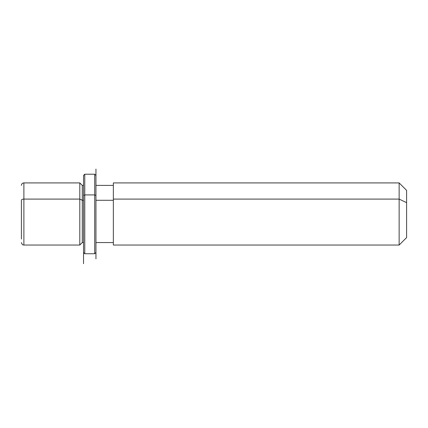 <?xml version="1.0" encoding="UTF-8"?>
<svg xmlns="http://www.w3.org/2000/svg" width="428" height="428" viewBox="0 0 428 428"><rect width="100%" height="100%" fill="white"/><g stroke="black" fill="none" stroke-linecap="round" stroke-linejoin="round"><path stroke-width="0.64" d="M79.801 199.09L82.288 200.277L82.288 242.558L82.288 200.277L79.801 199.09L79.801 182.916L79.801 245.046L79.801 199.09L23.888 199.09L79.801 199.09M83.53 185.399L82.288 185.399L82.288 200.277L83.53 200.277L82.288 200.277L82.288 185.399L79.801 182.916L23.888 182.916L23.888 199.09L23.888 182.916C22.374 183.061 21.55 183.89 21.4 185.399M95.952 200.277L113.35 200.277L95.952 200.277M113.35 199.09L113.35 182.916L399.142 182.916L406.6 190.369L406.6 202.663L399.142 199.09L399.142 245.046L113.35 245.046L113.35 199.09L399.142 199.09L399.142 182.916L399.142 199.09L113.35 199.09L113.35 242.558L95.952 242.558L95.952 244.222L95.952 195.51L95.952 258.876L95.952 169.081L95.952 195.51L94.711 194.917L84.771 194.917L84.771 253.745L84.771 194.917L83.53 195.51L83.53 244.222L83.53 242.558L82.288 242.558L79.801 245.046L23.888 245.046L23.888 199.09A2.488 1.193 180 0 0 21.4 200.277L21.4 239.059L21.4 200.277A2.488 1.193 0 0 1 23.888 199.09L23.888 245.046C23.182 244.57 22.614 245.982 21.4 242.558M399.142 199.09L406.6 202.663L406.6 237.588L399.142 245.046L399.142 199.09M406.6 225.299L406.6 202.663M95.952 252.499L94.711 253.745L84.771 253.745L83.53 252.499L83.53 195.51L84.771 194.917L84.771 174.217L84.771 194.917L94.711 194.917L94.711 253.745L94.711 194.917L95.952 195.51M83.53 195.51L83.53 175.459L84.771 174.217L94.711 174.217L94.711 194.917L94.711 174.217L95.952 175.459M83.53 252.499L83.53 263.685M113.35 185.399L95.952 185.399"/></g></svg>
